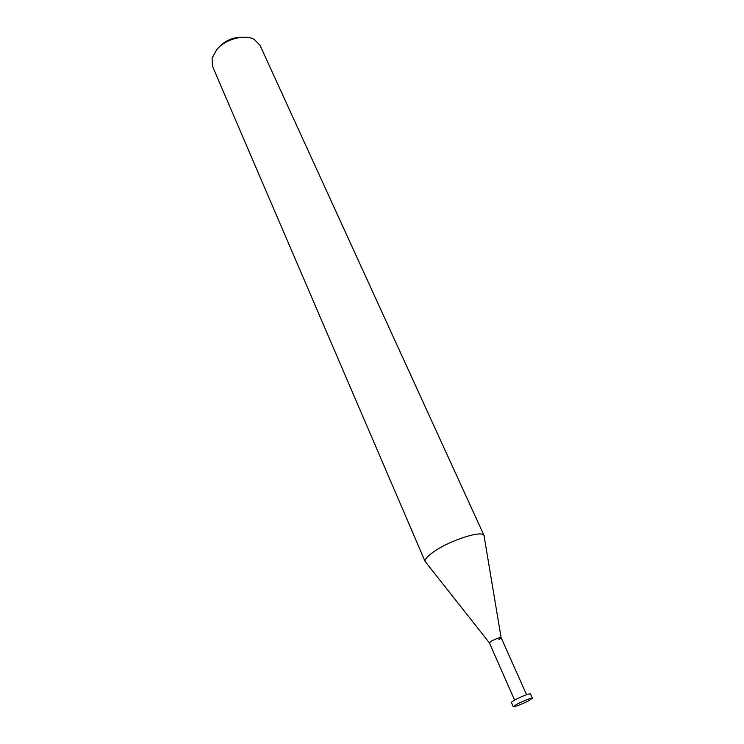 <?xml version="1.0" encoding="UTF-8"?>
<svg xmlns="http://www.w3.org/2000/svg" width="744" height="744" viewBox="0 0 744 744"><rect width="100%" height="100%" fill="white"/><g stroke="black" fill="none" stroke-linecap="round" stroke-linejoin="round"><path stroke-width="1.12" d="M425.215 561.701L212.514 66.318L212.077 58.134L216.755 49.634C225.386 39.088 244.562 33.936 254.243 39.451L260 45.272L483.981 535.373C481.982 530.193 451.245 539.846 434.831 551.016C427.977 555.629 424.74 559.107 425.131 561.45L426.042 562.594M242.005 37.265C232.984 37.209 225.339 40.502 219.071 47.123M484.223 536.815L484.111 535.606M425.131 561.45L489.375 642.816L491.524 641.077C496.202 638.631 499.391 637.478 501.103 637.617L498.973 639.477M514.56 700.011L489.394 642.872L491.524 641.077C496.397 638.547 499.596 637.403 501.131 637.664L526.557 694.691M513.258 706.707L511.323 702.317L514.96 699.797C522.976 695.835 528.128 693.854 530.435 693.845L532.397 698.225C530.1 698.263 524.939 700.262 516.903 704.215L513.258 706.707C515.555 706.67 520.698 704.689 528.677 700.764L532.397 698.225M501.103 637.617L483.981 535.373"/></g></svg>
